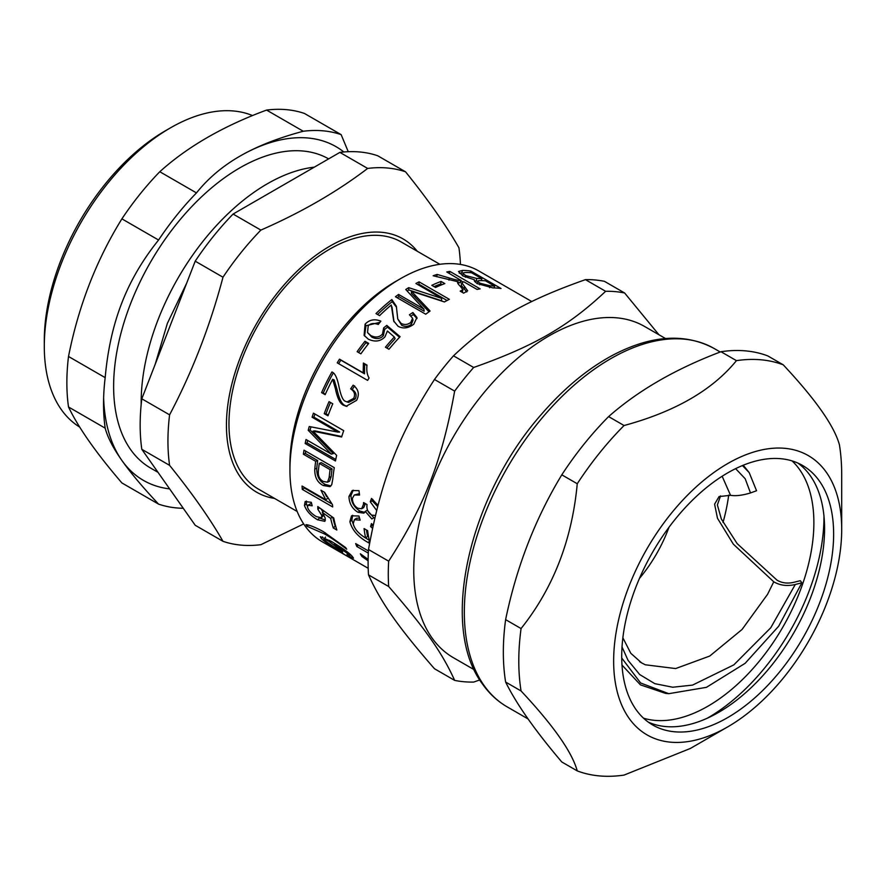 <?xml version="1.0" encoding="UTF-8"?>
<svg xmlns="http://www.w3.org/2000/svg" width="886" height="886" viewBox="0 0 886 886"><rect width="100%" height="100%" fill="white"/><g stroke="black" fill="none" stroke-linecap="round" stroke-linejoin="round"><path stroke-width="1.33" d="M531.755 301.528L478.728 270.917A156.401 90.306 120 0 0 400.527 278.658A156.401 90.306 120 0 0 289.932 470.222A156.401 90.306 120 0 0 322.327 541.822L343.236 553.894A156.401 90.306 -60 0 1 337.422 549.996L341.165 552.155A156.401 90.306 120 0 0 346.98 556.054L368.188 568.303M307.032 526.284A156.401 90.306 -60 0 1 305.969 524.667C309.402 524.911 315.139 527.203 323.18 531.522L345.662 547.581A156.401 90.306 120 0 0 346.725 549.198C337.522 542.166 330.113 537.082 324.498 533.948L307.032 526.284L308.007 525.077M332.693 506.947L302.303 489.404A156.401 90.306 -60 0 1 302.037 486.037L325.716 499.704L320.965 490.235L324.564 492.306L332.505 504.765A156.401 90.306 120 0 0 332.693 506.947M303.389 454.219A156.401 90.306 -60 0 1 303.998 450.154L334.266 467.631A156.401 90.306 120 0 0 332.782 479.149L331.741 484.697L329.991 486.658L323.357 485.55C317.421 482.615 314.563 477.133 314.774 469.104A156.401 90.306 -60 0 1 315.682 461.318L303.389 454.219L305.382 453.466A153.555 88.655 -60 0 1 305.714 451.151M324.232 413.673A156.401 90.306 -60 0 1 329.027 401.635L332.771 403.794A156.401 90.306 120 0 0 327.975 415.833L324.232 413.673L326.004 413.762A153.555 88.655 -60 0 1 330.489 402.477M367.612 380.382L337.223 362.839A156.401 90.306 -60 0 1 339.504 359.162L363.182 372.829L363.393 363.038L366.992 365.11C366.405 370.525 367.103 374.822 369.085 377.99A156.401 90.306 120 0 0 367.612 380.382M365.11 324.132C369.495 319.647 374.756 318.661 380.88 321.175L378.233 324.453C373.792 322.892 370.448 323.357 368.211 325.849L367.535 332.56L370.891 335.606C375.542 337.887 379.407 337.367 382.486 334.055L383.649 327.898L386.783 325.395L400.095 336.691A156.401 90.306 120 0 0 388.965 349.261L385.421 347.212A156.401 90.306 -60 0 1 394.325 337.001L387.392 331.01L385 336.802C380.581 341.442 375.022 342.24 368.332 339.183L364.091 335.34L365.11 324.132L365.962 325.749L379.983 322.282M367.535 332.56L371.832 337.123C376.472 339.416 380.315 338.928 383.339 335.683L384.546 329.836L383.649 327.898M415.911 283.498A156.401 90.306 -60 0 1 419.056 281.848L449.335 299.324A156.401 90.306 120 0 0 444.407 301.949L411.392 291.206L430.098 311.019A156.401 90.306 120 0 0 425.723 314.22L395.444 296.744A156.401 90.306 -60 0 1 398.578 294.44L423.885 309.048L405.766 289.512A156.401 90.306 -60 0 1 408.712 287.662L441.671 298.372L415.911 283.498M449.866 271.404L480.134 288.88A156.401 90.306 120 0 0 477.033 289.434L463.788 281.781L461.805 282.811L467.675 290.807L463.655 293.155L460.166 291.14L462.891 289.7L460.609 286.621C457.697 283.786 456.899 282.18 458.217 281.814L433.154 275.756A156.401 90.306 -60 0 1 437.13 274.427L449.39 278.016C456.257 280.076 460 280.807 460.642 280.209L446.765 271.958A156.401 90.306 -60 0 1 449.866 271.404L449.324 273.431M457.796 282.579L457.874 283.42M368.31 553.119L356.825 546.496A156.401 90.306 -60 0 1 355.685 543.605L368.41 550.959M374.8 518.255L373.859 517.767L371.843 518.952L365.287 511.377L363.88 513.149L357.955 512.285C352.185 508.686 349.184 503.403 348.962 496.459L352.207 490.545L358.974 490.656L359.561 495.041L354.278 495.008L352.395 498.419C352.495 502.739 354.289 506.006 357.789 508.232L361.599 508.774L363.448 504.422A156.401 90.306 -60 0 1 363.559 502.561L367.037 504.566C366.416 509.129 367.956 512.629 371.666 515.087L375.42 515.508M376.672 510.48L370.259 501.753L371.522 498.441L377.99 505.286M369.595 543.328L368.055 542.476C358.11 536.916 352.052 529.972 349.881 521.666L351.52 515.796L358.941 516.04L360.148 520.137L354.4 519.672L353.259 523.704C354.345 528.809 358.465 533.582 365.619 538.024A156.401 90.306 -60 0 1 364.057 528.588L367.635 530.648A156.401 90.306 120 0 0 369.196 540.095L370.126 540.526M372.563 528.322L370.603 526.572L371.422 523.593L373.239 525.199M368.1 560.805L361.909 556.463A156.401 90.306 -60 0 1 360.347 553.783L368.122 559.387M462.536 270.418A156.401 90.306 -60 0 1 470.776 271.027L501.044 288.504A156.401 90.306 120 0 0 492.904 287.895L477.709 283.753C474.907 282.08 473.833 280.762 474.475 279.81L462.88 275.911L458.527 271.481L462.536 270.418L461.617 273.021A153.555 88.655 -60 0 1 463.378 273.065M431.814 285.314A156.401 90.306 -60 0 1 441.073 281.438L444.816 283.586A156.401 90.306 120 0 0 435.547 287.474L431.814 285.314M391.269 305.005A156.401 90.306 120 0 0 379.562 315.649L375.985 313.578A156.401 90.306 -60 0 1 391.834 299.557L396.341 306.202L397.748 318.938L401.103 323.434C404.603 325.107 407.848 324.741 410.816 322.349L412.566 318.196L409.421 314.774L412.876 312.492L416.941 317.487L413.773 324.221C408.269 328.329 403.03 329.005 398.058 326.247L393.716 321.02L391.269 305.005M357.136 351.676A156.401 90.306 -60 0 1 364.966 341.254L368.698 343.414A156.401 90.306 120 0 0 360.879 353.835L357.136 351.676M332.66 379.286A156.401 90.306 120 0 0 325.162 394.68L321.585 392.62A156.401 90.306 -60 0 1 331.929 371.954C334.886 373.072 337.223 377.857 338.917 386.318C340.833 395.765 343.037 400.76 345.529 401.325L346.991 401.945L353.625 398.423C355.496 394.569 354.5 391.368 350.646 388.832L353.149 385.166C358.542 389.242 359.694 394.303 356.615 400.339L346.138 406.275L343.635 405.267C340.158 403.916 337.411 398.39 335.395 388.688L332.66 379.286L334.177 379.939L336.968 389.231L335.395 388.688M312.071 417.228A156.401 90.306 -60 0 1 313.445 413.164L343.713 430.64A156.401 90.306 120 0 0 341.608 436.997L313.002 431.15L336.636 455.382A156.401 90.306 120 0 0 335.462 460.975L305.183 443.498A156.401 90.306 -60 0 1 306.013 439.5L331.331 454.119L308.217 430.286A156.401 90.306 -60 0 1 309.247 426.509L337.832 432.102L312.071 417.228L313.899 417.162A153.555 88.655 -60 0 1 314.951 414.028M304.463 505.496L305.149 501.587L311.274 502.307L312.193 505.795L307.885 505.241L307.52 507.224C308.516 510.458 311.451 513.592 316.346 516.627L321.485 517.801L321.773 515.43L317.841 509.251L317.775 506.559L333.756 518.011A156.401 90.306 120 0 0 336.846 530.027L333.291 527.978A156.401 90.306 -60 0 1 330.7 518.399L322.294 512.385L325.251 518.144L324.852 521.345L317.587 519.783C310.886 515.84 306.512 511.089 304.463 505.496L306.423 503.813L306.379 501.055M352.418 556.585L353.525 558.18L349.15 556.286L346.991 554.448L349.516 555.611L349.25 554.702L334.399 544.314L342.705 551.9L336.381 548.988C329.304 544.901 324.298 541.435 321.363 538.588L320.344 536.694L331.364 541.401C342.738 548.246 349.76 553.307 352.418 556.585M349.516 555.611L349.726 554.027M346.426 555.732L343.801 554.215A156.401 90.306 -60 0 1 343.236 553.894M668.974 527.281A101.602 58.664 -60 0 1 639.47 578.381M720.551 495.894L717.372 504.942L721.359 519.052L737.141 543.594L777 580.153C781.928 583.054 787.51 583.774 793.734 582.323L800.302 580.695L801.874 582.822L795.285 584.483C787.266 586.388 780.101 585.502 773.766 581.803L733.342 544.17L717.483 518.277L714.592 504.178L719.067 496.57L730.54 495.307C735.734 496.193 742.39 495.407 750.497 492.937L756.555 490.744L749.191 472.615L742.457 465.56M749.191 472.615L743.265 465.228M621.994 665.043L640.412 684.845L665.619 693.395L668.764 693.683L706.441 687.337L745.137 663.315L778.694 626.192L801.874 582.822M621.728 657.999L640.644 682.995L668.764 693.683M639.626 661.654L641.254 662.673M622.869 637.809L630.799 653.281L641.608 662.883L645.296 664.788L675.653 668.565L709.73 656.05L742.058 629.47L767.553 594.329L773.766 581.803M730.54 495.307L722.156 476.247M400.527 278.658L395.477 281.571A149.269 86.186 120 0 0 289.932 464.397L289.932 470.222M665.475 338.518L644.576 326.458A191.232 110.407 120 0 0 497.223 377.691A191.232 110.407 120 0 0 413.751 570.13A191.232 110.407 120 0 0 453.355 657.678L474.243 669.738M331.519 503.724L304.308 488.009A153.555 88.655 -60 0 1 304.241 487.311M326.668 496.747L324.21 492.107M304.308 488.009L302.303 489.404M327.643 498.43L325.716 499.704M327.543 482.183L329.592 481.176L331.176 476.557A153.555 88.655 -60 0 1 332.073 468.882L321.253 462.636L319.259 463.378A156.401 90.306 120 0 0 318.34 471.263C317.952 476.081 319.625 479.492 323.346 481.486L327.543 482.183L329.171 477.454A156.401 90.306 -60 0 1 330.09 469.635L319.259 463.378M332.073 468.882L330.09 469.635M330.91 485.96L325.372 484.465C319.447 481.519 316.579 476.103 316.778 468.218A153.555 88.655 -60 0 1 317.675 460.565L305.382 453.466M317.675 460.565L315.682 461.318M328.263 415.058L326.004 413.762M338.651 363.67A153.555 88.655 -60 0 1 340.833 360.148L364.511 373.814L364.633 364.157L366.948 365.486M364.633 364.157L363.393 363.038M364.511 373.814L363.182 372.829M340.833 360.148L339.504 359.162M364.578 336.027L365.962 325.749M386.905 348.065A153.555 88.655 -60 0 1 395.134 338.673L394.325 337.001M383.826 328.285L384.424 329.603L387.514 327.144L399.542 337.278M387.514 327.144L386.783 325.395M418.015 284.716A153.555 88.655 -60 0 1 418.934 284.251L447.076 300.498M407.128 290.973A153.555 88.655 -60 0 1 408.778 289.955L441.605 300.742L441.671 298.372M397.227 297.774A153.555 88.655 -60 0 1 398.822 296.6L424.139 311.219L423.885 309.048M411.392 291.206L411.492 293.476L429.012 311.794M418.934 284.251L419.056 281.848M408.778 289.955L408.712 287.662M398.822 296.6L398.578 294.44M460.798 280.696L463.013 281.969M457.996 282.833L460.299 282.712L460.93 280.142M462.381 292.424L462.891 289.7M461.805 282.811L461.229 285.358L466.767 291.959M436.72 276.72L437.13 274.427M461.407 291.859L461.595 290.697M464.164 289.113L464.696 286.566M358.21 545.067L356.825 546.496M364.766 512.374L359.971 511.078C354.201 507.468 351.21 502.262 350.978 495.44L353.248 490.202M373.859 517.767L367.302 510.258L365.287 511.377M377.669 506.537L372.264 500.856L372.807 499.438M361.599 508.774L363.648 507.645L365.453 503.647M359.362 493.646L354.278 495.008M372.264 500.856L370.259 501.753M370.071 540.814L365.652 538.001L367.59 536.395A153.555 88.655 -60 0 1 366.439 529.961M359.517 518.055L356.382 518.299L354.4 519.672M353.835 525.896L351.875 520.182L352.639 515.287M373.128 525.664L372.74 524.745M372.607 525.221L370.603 526.572M362.728 555.511L361.909 556.463M493.967 287.917L494.665 286.112L485.528 280.84A156.401 90.306 120 0 0 480.799 280.563L478.374 280.718L477.078 283.686M478.374 280.718C477.344 281.084 477.942 281.925 480.201 283.254L490.29 285.846A156.401 90.306 -60 0 1 494.665 286.112M481.242 280.574L481.951 278.769L471.551 272.766A156.401 90.306 120 0 0 466.114 272.478L463.755 272.722L462.514 275.701M463.755 272.722C462.78 273.22 463.522 274.195 465.981 275.646L476.889 278.492A156.401 90.306 -60 0 1 481.951 278.769M474.486 281.05L475.959 281.095A153.555 88.655 -60 0 1 477.919 281.161M459.236 273.187L461.617 273.021M470.112 272.644L470.776 271.027M434.085 286.621A153.555 88.655 -60 0 1 440.719 283.93L441.992 284.672M440.719 283.93L441.073 281.438M394.015 321.795L391.966 306.888M411.104 315.959L413.264 314.563L417.04 318.55M397.748 318.938L401.701 325.306C405.212 326.978 408.424 326.635 411.348 324.298L413.031 320.234L412.566 318.196M377.58 314.497A153.555 88.655 -60 0 1 392.21 301.628L396.551 307.353M392.952 314.353L392.42 312.415M413.264 314.563L412.876 312.492M392.21 301.628L391.834 299.557M358.575 352.517A153.555 88.655 -60 0 1 365.996 342.66L368.266 343.978M365.996 342.66L364.966 341.254M346.991 406.419L345.296 405.644C341.819 404.282 339.039 398.811 336.968 389.231M346.991 401.945L348.63 402.399L355.197 398.977C357.025 395.2 356.017 392.033 352.163 389.497L354.633 385.908M325.372 394.226L323.246 392.996A153.555 88.655 -60 0 1 333.291 372.906M352.163 389.497L350.646 388.832M323.246 392.996L321.585 392.62M337.832 432.102L339.659 432.036L313.899 417.162M331.331 454.119L333.269 453.643L310.122 429.976A153.555 88.655 -60 0 1 310.964 426.853M335.761 459.469L307.143 442.945A153.555 88.655 -60 0 1 307.641 440.453M341.752 436.532L314.895 430.873L313.002 431.15M310.122 429.976L308.217 430.286M307.143 442.945L305.183 443.498M307.409 506.393L306.423 503.813M325.439 520.082L319.78 518.1M335.761 526.472L335.207 526.162A153.555 88.655 -60 0 1 332.804 517.324M322.98 511.82L320.942 508.841M321.485 517.801L323.877 514.888M311.518 503.303L307.885 505.241M323.966 511.012L322.294 512.385M332.361 517.014L330.7 518.399M335.207 526.162L333.291 527.978M319.558 507.844L317.841 509.251M338.596 547.581L338.131 548.212L328.85 541.28C324.409 538.876 322.936 538.577 324.442 540.36L334.21 547.138C338.43 549.564 339.748 549.918 338.131 548.212L338.762 549.198L339.404 548.268M325.55 537.071L323.877 539.341L324.442 540.36M349.582 555.622L349.15 556.286M334.997 543.539L334.399 544.314M454.651 680.382L434.472 668.731C398.379 627.31 381.102 602.724 368.498 574.87L388.677 586.521C424.771 627.941 442.048 652.517 454.651 680.382A214.058 123.586 120 0 0 473.667 682.076L479.78 679.939M368.498 549.519C381.102 479.979 398.379 435.447 434.472 379.474L454.651 391.125C442.048 460.654 424.771 505.197 388.677 561.17L368.498 549.519A214.058 123.586 120 0 0 368.498 574.87M453.488 355.829C490.445 320.931 524.999 300.974 585.436 279.644L605.625 291.295C568.668 326.181 534.103 346.138 473.667 367.48L453.488 355.829A214.058 123.586 120 0 0 434.472 379.474M658.918 334.742L624.63 292.989L604.451 281.338A214.058 123.586 120 0 0 585.436 279.644M624.63 292.989A214.058 123.586 120 0 0 605.625 291.295M473.667 367.48A214.058 123.586 120 0 0 454.651 391.125M388.677 561.17A214.058 123.586 120 0 0 388.677 586.521M521.068 690.969C553.318 725.412 572.046 752.059 577.251 770.898L561.802 761.982C535.277 730.828 516.549 704.182 505.618 682.043L521.068 690.969A228.333 131.826 120 0 1 521.068 628.551L505.618 619.635C516.549 566.863 535.277 518.598 561.802 474.83L577.251 483.745C572.046 539.818 553.318 588.094 521.068 628.551M608.616 416.597C638.263 390.471 675.719 368.842 720.982 351.72L736.432 360.646C712.488 390.073 675.032 411.702 624.065 425.524L608.616 416.597A228.333 131.826 120 0 0 584.073 444.096A228.333 131.826 120 0 0 561.802 474.83M841.7 529.407A161.263 93.108 120 0 0 670.658 514.135A161.263 93.108 120 0 0 617.531 692.907A161.263 93.108 120 0 0 727.672 726.908A161.263 93.108 120 0 0 784.686 676.35A161.263 93.108 120 0 0 841.7 529.407L841.7 474.641A228.333 131.826 120 0 0 839.419 444.761C834.213 425.911 815.485 399.276 783.235 364.822L767.785 355.906A228.333 131.826 120 0 0 720.982 351.72M577.251 770.898A228.333 131.826 120 0 0 624.065 775.084L690.338 748.471L727.672 726.908M783.235 364.822A228.333 131.826 120 0 0 736.432 360.646M624.065 425.524A228.333 131.826 120 0 0 599.523 453.012A228.333 131.826 120 0 0 577.251 483.745M505.618 619.635A228.333 131.826 120 0 0 505.618 682.043M780.655 670.613A149.845 86.507 120 0 0 802.594 465.471A149.845 86.507 120 0 0 674.7 519.872A149.845 86.507 120 0 0 652.749 725.014A149.845 86.507 120 0 0 780.655 670.613M648.364 722.156A149.845 86.507 120 0 0 718.624 712.366A149.845 86.507 120 0 0 771.595 665.386A149.845 86.507 120 0 0 824.578 528.842A149.845 86.507 120 0 0 797.932 463.101M708.047 717.859A181.242 104.637 120 0 0 708.889 717.283M823.969 517.956A181.242 104.637 120 0 0 824.046 516.948M239.763 156.246L239.763 156.246C222.574 166.136 208.132 178.352 196.459 192.904L159.79 171.729C187.577 146.677 223.172 126.122 266.575 110.074L303.256 131.25C278.049 137.994 256.885 146.323 239.763 156.246L239.763 156.246A192.65 111.226 -60 0 1 343.846 151.971M169.636 488.895A192.65 111.226 -60 0 1 121.792 460.31A192.65 111.226 -60 0 1 103.629 397.869M328.64 158.882A178.385 102.986 120 0 0 191.287 207.08A178.385 102.986 120 0 0 113.629 386.374A178.385 102.986 120 0 0 150.576 468.041L157.974 472.316M348.253 151.705L341.132 134.628L304.463 113.463A206.925 119.466 -60 0 0 266.575 110.074M105.179 428.159C107.638 437.374 113.175 448.094 121.792 460.31C130.331 472.504 142.591 487.101 158.572 504.123L121.903 482.948C96.297 453.123 78.5 427.805 68.51 406.984L105.179 428.159A206.925 119.466 -60 0 1 103.54 403.85A206.925 119.466 -60 0 1 105.179 377.646L68.51 356.482C78.5 306.102 96.297 260.218 121.903 218.853L158.572 240.028C142.591 259.886 130.331 280.884 121.792 303.012C113.175 325.107 107.638 349.981 105.179 377.646M121.903 218.853A206.925 119.466 -60 0 1 140.021 194.123A206.925 119.466 -60 0 1 159.79 171.729M68.51 406.984A206.925 119.466 -60 0 1 68.51 356.482M183.247 508.265A206.925 119.466 -60 0 1 158.572 504.123M303.256 131.25A206.925 119.466 -60 0 1 341.132 134.628M158.572 240.028A206.925 119.466 -60 0 1 196.459 192.904M252.588 115.579A178.385 102.986 120 0 0 170.433 127.872A178.385 102.986 120 0 0 44.3 346.348A178.385 102.986 120 0 0 79.762 427.13M195.208 261.171L222.984 277.218C210.104 325.926 192.306 371.799 169.591 414.836L141.804 398.8L195.208 261.171A206.925 119.466 120 0 1 233.084 214.047L339.881 152.392L367.657 168.429C336.979 191.83 301.384 212.374 260.872 230.094L233.084 214.047M460.432 264.427A206.925 119.466 120 0 0 458.937 247.781C446.057 225.299 428.259 199.981 405.544 171.818L377.757 155.781A206.925 119.466 120 0 0 339.881 152.392M222.984 541.313L195.208 525.265L141.804 449.302L169.591 465.349C192.306 493.513 210.104 518.831 222.984 541.313A206.925 119.466 120 0 0 260.872 544.691L303.665 523.925M417.284 251.259A146.279 84.447 120 0 0 301.085 267.483A146.279 84.447 120 0 0 226.439 425.291A146.279 84.447 120 0 0 274.571 498.43M169.591 414.836A206.925 119.466 120 0 0 167.941 441.04A206.925 119.466 120 0 0 169.591 465.349M405.544 171.818A206.925 119.466 120 0 0 367.657 168.429M260.872 230.094A206.925 119.466 120 0 0 222.984 277.218M141.804 398.8A206.925 119.466 120 0 0 141.804 449.302M170.433 127.872L165.394 130.785A171.253 98.867 120 0 0 44.3 340.523L44.3 346.348M314.308 167.155A178.385 102.986 120 0 0 141.173 402.277A178.385 102.986 120 0 0 141.184 404.459M439.877 264.305L401.225 241.989A142.701 82.387 120 0 0 291.25 280.22A142.701 82.387 120 0 0 228.965 423.829A142.701 82.387 120 0 0 258.524 489.161L297.164 511.477M723.02 522.463A149.845 86.507 120 0 0 728.702 495.097M707.925 717.837L707.327 718.192A164.109 94.747 120 0 0 707.925 717.837A164.109 94.747 120 0 0 823.559 528.366A164.109 94.747 120 0 0 823.969 516.848A164.109 94.747 120 0 0 823.969 516.128L823.969 516.848M643.535 718.181A149.845 86.507 120 0 0 750.807 670.968A149.845 86.507 120 0 0 813.503 533.195A149.845 86.507 120 0 0 792.062 460.908M750.497 492.937L745.192 478.761L735.624 468.65M622.027 646.968L628.052 660.358L639.703 674.556L654.832 683.671L672.729 687.226L692.52 685.111L733.841 664.865L770.742 627.786L795.285 584.483M325.428 532.863L324.498 533.948M331.176 476.557L329.171 477.454M316.778 468.218L314.774 469.104M325.372 484.465L323.357 485.55M383.339 335.683L382.486 334.055M371.832 337.123L370.891 335.606M415.069 297.109L414.947 294.85M460.022 282.789L460.642 280.209M448.958 280.153L449.39 278.016M350.978 495.44L348.962 496.459M359.971 511.078L357.955 512.285M365.231 503.525L363.448 504.422M351.875 520.182L349.881 521.666M370.016 540.781L368.055 542.476M479.703 284.783L480.201 283.254M489.626 287.695L490.29 285.846M465.482 277.24L465.981 275.646M475.959 281.095L476.889 278.492M411.348 324.298L410.816 322.349M401.701 325.306L401.103 323.434M345.296 405.644L343.635 405.267M355.197 398.977L353.625 398.423M319.802 431.958L317.919 432.213M319.425 518.022L317.587 519.783M323.39 514.046L321.773 515.43M329.548 540.36L328.85 541.28M322.57 536.905L321.363 538.588M344.034 549.486L343.569 550.106M507.191 706.884A206.925 119.466 -60 0 1 483.933 685.31A206.925 119.466 -60 0 1 537.492 423.597A206.925 119.466 -60 0 1 714.105 348.475C684.812 332.748 650.822 335.107 612.137 355.552C587.285 369.041 563.85 388.478 541.833 413.862C469.093 495.628 438.869 626.324 482.46 683.981C489.249 693.616 497.489 701.258 507.191 706.884L528.1 718.956M350.435 554.658L349.804 555.566M714.105 348.475L720.229 352.008M155.15 364.412L167.376 323.357L186.691 283.121"/></g></svg>
